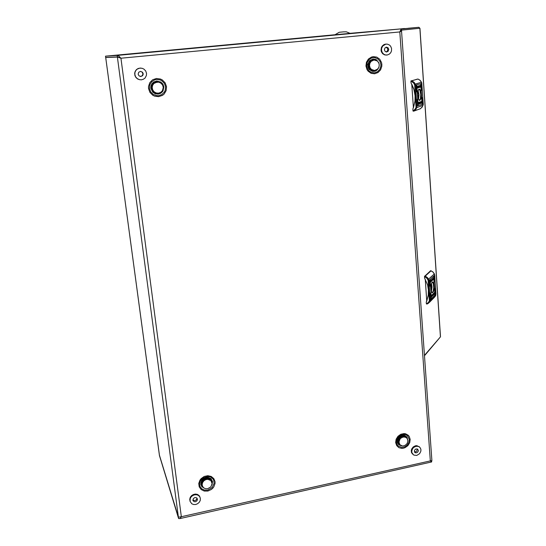 <?xml version="1.0" encoding="UTF-8"?>
<svg xmlns="http://www.w3.org/2000/svg" width="546" height="546" viewBox="0 0 546 546"><rect width="100%" height="100%" fill="white"/><g stroke="black" fill="none" stroke-linecap="round" stroke-linejoin="round"><path stroke-width="0.82" d="M422.563 103.979L422.147 97.673L422.563 103.979M422.072 104.149L420.72 84.159L422.072 104.149M417.676 105.671L417.246 99.27L417.676 105.671M416.735 91.844L416.291 85.408L416.735 91.844M418.188 105.494L416.796 85.265L418.188 105.494M421.648 90.356L421.232 84.016L421.648 90.356M419.075 89.046L417.963 91.134L417.717 94.956L418.325 98.689L419.703 100.539L420.829 98.915L421.164 94.246L420.557 90.807L419.854 89.394L419.075 89.046M418.994 100.095L419.847 99.945L420.413 98.737L420.754 94.458L419.929 90.424L419.232 89.483L418.516 89.551M420.099 101.938L419.799 102.866L420.229 103.644L420.632 103.501L420.516 101.781L420.099 101.938M421.191 102.409L420.98 102.757L421.143 102.409M421.253 102.443L420.966 102.122L420.707 102.587L420.864 101.993L421.253 102.443M420.365 87.189L419.84 86.418L420.311 85.408L420.065 86.548L420.584 87.005L420.222 87.203M417.697 87.039L417.99 86.527L418.161 86.916L417.697 87.039M417.765 87.176L418.113 87.073L417.765 87.176M417.212 86.493L417.936 86.125L417.383 86.404L417.485 87.865L418.222 87.217L418.045 87.845L417.335 88.008L417.212 86.493M418.816 87.606L419.035 86.193L418.284 86.002L418.4 87.742L418.98 87.073L418.645 85.893M417.649 87.039L417.956 87.374L418.202 86.923L418.024 87.531L417.649 87.039M417.71 87.08L418.154 86.957L417.71 87.08M421.676 102.955L420.973 103.358L421.512 103.058L421.416 101.617L420.693 102.293L420.87 101.665L421.546 101.447L421.676 102.955L420.966 103.351M421.096 102.266L420.795 102.43L421.096 102.266M420.754 102.593L421.212 102.464L421.007 102.976L420.754 102.593M418.434 103.822L418.857 103.576L418.748 102.723L418.325 102.853L418.7 102.402L419.062 103.569L418.673 104.197L418.434 103.822M413.793 111.138L413.049 111.056L412.851 109.234L414.953 101.774L415.158 95.891L414.148 90.07L411.022 82.869L410.94 81.074L417.403 79.115M413.383 107.931L415.001 100.921L415.124 95.741L413.807 88.937L411.745 84.18L413.363 107.555M412.94 110.572L413.834 111.138L420.359 108.743L422.495 106.641L423.225 104.061M418.106 79.095L420.099 80.282L421.519 82.241M411.083 80.774L411.732 80.733L410.926 81.511M413.179 111.179L415.472 109.937L416.878 107.569L416.066 107.412L414.687 84.883L413.431 82.794L411.438 81.477M418.707 86.145L418.584 87.469L418.707 86.145M418.584 87.469L418.543 86.152M418.065 87.613L417.342 88.022M420.188 85.654L420.311 87.005M421.416 101.617L421.062 101.849M421.43 101.474L421.553 102.962M420.127 103.644L420.502 103.508L420.386 101.829M420.086 103.392L419.888 102.389L420.331 102.061L420.42 103.331L420.004 102.832L420.331 102.061M418.591 102.409L418.673 104.197M418.106 90.547L418.994 94.813L418.495 99.16M418.086 97.802L418.802 95.065L418.673 93.496L418.332 93.605L417.827 91.946M399.836 29.006L404.006 28.501L405.603 28.604L401.228 29.013M435.36 294.349L434.991 288.547L435.36 294.349M434.903 294.799L433.667 276.447L434.882 294.813M430.869 298.833L430.48 292.956L430.835 298.846M430.002 286.152L429.613 280.241L430.002 286.152M431.333 298.369L430.091 279.798L431.333 298.369M434.52 281.845L434.145 276.01L434.52 281.845M432.152 282.105L431.142 284.698L430.903 288.52L431.463 291.769L432.48 292.84L433.51 291.434L434.111 287.06L433.51 282.917L432.869 281.975L432.152 282.105M431.77 292.383L432.48 292.356L433.101 291.305L433.701 287.606L433.333 283.749L432.842 282.575L431.968 282.316M433.094 293.837L433.033 295.475L433.579 295.031L433.469 293.448L433.094 293.837M434.097 293.652L433.845 294.144L434.063 293.652M434.152 293.652L433.654 294.103L433.879 293.339L434.152 293.652M433.34 279.566L432.855 278.938L433.36 277.853L433.053 279.054L433.538 279.259L433.046 279.675M430.89 280.985L431.19 280.323L430.89 280.985M430.951 281.081L431.272 280.774L430.951 281.081M430.876 281.463L431.374 280.849L430.576 282.145L430.446 280.637L431.087 279.968L430.603 280.562L430.692 281.907L430.958 281.463M431.92 280.869L432.111 279.395L431.429 279.654L431.538 281.245L432.029 279.259M430.842 281.013L431.354 280.576L431.115 281.347L430.842 281.013M430.903 281.019L431.258 280.562L430.903 281.019M434.541 293.891L433.893 294.69L434.391 294.089L434.302 292.765L433.633 293.837L433.797 293.134L434.432 292.533L434.541 293.891L433.865 294.615M434.002 293.571L433.77 293.932L434.05 293.591M433.695 294.082L434.111 293.68L433.695 294.082M431.565 296.621L431.968 295.768L431.47 295.529L431.961 295.086L432.098 296.212L431.565 296.621M427.04 303.945L426.399 303.842L426.249 302.272L428.303 295.652L428.508 290.301L427.559 284.91L424.57 278.098L424.495 276.426L430.535 270.802M426.74 301.194L428.248 294.97L428.412 289.216M431.142 270.85L430.432 270.796M424.631 276.051L425.252 276.064L424.979 276.863L424.481 276.849M426.33 303.501L427.149 303.979L428.289 303.364L430.125 300.948L429.354 300.88L428.112 280.31L426.89 278.228L424.979 276.863M431.497 279.702L431.982 279.716L431.702 280.876L431.784 279.538M431.531 281.129L431.797 280.869M431.156 281.408L430.535 282.07M433.278 278.119L433.183 279.402M434.302 292.765L433.995 293.195M434.329 292.601L434.418 293.891M432.992 295.454L433.456 295.024L433.36 293.564M433.101 295.154L433.306 293.823M431.852 295.086L431.531 296.928M431.477 283.34L432.002 287.23L431.32 291.332M431.04 289.994L431.811 287.066L431.688 285.23L431.374 285.531L431.142 284.671M440.445 336.582L419.888 28.283L401.31 30.194M405.275 28.569L418.925 27.3L419.888 28.283M424.481 355.33L440.479 336.8L424.508 355.692M248.792 42.916L330.944 35.244M248.082 43.161L248.689 42.902M244.997 43.448L247.249 43.236M245.523 43.25L246.307 43.073M248.014 42.909L247.14 43.059M331.681 35.115L330.282 35.483M333.435 34.951L332.534 35.067M333.64 35.169L347.14 33.907M330.535 35.463L332.848 35.244M348.157 33.695L347.638 33.763M350.034 33.518L349.071 33.634M350.034 33.64L351.023 33.545M347.392 33.886L349.358 33.702M138.152 74.208L139.005 75.839L140.704 76.522L142.615 75.703L143.25 74.017L142.547 72.249L140.609 71.396L138.739 72.243L138.152 74.208M140.213 76.46L142.076 75.867L142.909 74.283L142.349 72.359L140.725 71.396M139.674 79.723L137.626 78.965L135.974 77.518L134.937 75.587L134.685 73.13L135.265 71.157L136.493 69.533L138.227 68.448L140.861 68.073M134.842 74.536L134.944 72.468L135.756 70.584L137.176 69.117L139.715 68.114L142.267 68.325L143.967 69.165L145.686 71.014L146.519 73.382L146.396 75.519L145.079 77.996L143.386 79.259L141.339 79.825L139.428 79.668L137.244 78.631L135.626 76.822L134.842 74.536M159.459 455.494L178.583 518.55L159.473 455.494M430.637 461.227L431.593 461.971L431.75 460.681M118.154 56.989L117.397 57.064L178.405 517.219L181.368 516.707L180.043 518.468L178.583 518.55M401.324 30.412L400.9 30.453L401.487 30.562L401.399 31.033L399.829 31.914L401.214 28.89L351.092 33.251M400.238 30.992L401.317 30.317L401.214 28.89L117.178 55.412L118.741 55.951L120.919 58.204L181.368 516.707L431.906 460.558L401.542 30.726M117.383 56.955L105.678 57.473L105.501 56.163L117.178 55.412L117.383 56.955L120.659 58.122M120.686 58.156L119.212 57.316M430.303 460.824L399.829 31.914L120.919 58.204L117.397 57.064L105.692 57.562L117.936 56.961M159.418 455.2L178.405 517.219M159.452 455.425L105.692 57.623L159.425 455.214M106.299 57.507L105.89 57.467M105.508 56.163L335.087 34.739L105.501 56.163M260.005 42.049L260.804 41.892M257.378 42.295L259.289 42.11M258.299 42.069L257.507 42.213M260.121 41.899L259.186 42.049M158.476 82.125L154.723 82.692L153.071 84.118L152.116 86.084L152.006 88.288L152.757 90.377L154.252 92.028L156.258 92.977M158.436 93.189L160.654 92.445L162.353 90.848L163.288 87.483L162.667 85.183L161.166 83.326L159.043 82.248L157.05 82.084L153.924 83.49L152.607 85.374L152.177 87.653L152.723 89.933L154.136 91.81L156.176 92.956L158.436 93.189M375.866 60.183L373.505 59.732L371.246 60.476L369.608 62.094L368.673 65.486L369.226 67.779L370.632 69.588L372.611 70.584L375.621 70.311M373.621 59.726L371.949 59.992L370.031 61.193L368.755 63.145L368.359 65.486L369.519 68.762L371.253 70.195L373.396 70.7M406.429 437.783L405.139 436.711L403.467 436.309L401.713 436.629L399.795 437.919L398.334 441.38L398.833 443.441L399.706 444.485M403.078 437.073L401.003 438.056L399.918 439.202L398.962 442.083L399.884 444.71L402.45 446L404.484 445.686L406.415 444.376L407.323 443.079L407.855 440.861L407.309 438.793L406.401 437.755L404.852 437.053L403.078 437.073M212.06 482.609L211.329 480.268L209.534 478.76L207.105 478.316L204.825 478.938L202.566 480.903L201.713 482.903L201.767 484.971L202.757 486.779M211.65 480.835L210.667 479.279L209.002 478.221L206.948 477.934L204.77 478.501L203.057 479.729L201.897 481.442L201.474 483.374L201.843 485.223M418.345 450.43L417.431 449.01L415.799 449.003L414.537 450.273L414.503 451.911L415.561 452.832L416.898 452.73L417.99 451.781L418.345 450.43M414.448 451.774L415.622 451.808L416.7 451.146L417.253 448.935M412.599 454.101L411.5 452.484L411.281 450.58L411.684 449.003L413.172 446.976L415.335 445.823L416.891 445.686L419.553 447.072M420.932 449.856L420.775 451.453L419.608 453.665L416.816 455.412L413.82 455.111L411.937 452.825L411.766 451.092L412.564 448.764L413.656 447.481L415.827 446.321L418.127 446.321L419.444 446.976L420.481 448.232L420.932 449.856M373.942 59.964L372.331 60.217L370.495 61.364L369.273 63.234L368.891 65.479L369.424 67.67L370.768 69.403L374.065 70.482M374.01 59.985L371.13 61.37L369.908 63.24L369.526 65.486L370.058 67.684L371.403 69.417L374.556 70.489L377.709 69.062L378.924 67.172L379.286 64.913L378.726 62.708L377.354 60.981L374.01 59.985M165.069 50.914L166.503 50.778M162.469 51.153L164.319 50.983M163.541 50.908L162.367 51.167M165.342 50.737L164.326 50.928M158.122 51.563L159.835 51.399M155.064 51.843L157.248 51.645M156.531 51.44L154.955 51.856M158.231 51.283L157.494 51.617M155.999 93.168L153.931 92.158L152.402 90.424L151.638 88.247L151.768 85.954L152.771 83.92L154.491 82.446L158.32 81.839M162.763 90.117L161.568 91.81L159.841 92.956L157.971 93.393L155.863 93.127L153.733 91.933L152.259 89.974L151.795 86.384L153.522 83.251L155.596 82.037L157.623 81.763L160.06 82.419L161.589 83.558L162.94 85.702L163.288 87.572M384.377 49.802L385.107 51.385L386.643 51.972L388.226 51.16L388.786 49.365L388.049 47.768L386.493 47.181L384.923 48.007L384.377 49.802M386.111 51.925L387.237 51.181L387.79 49.631L387.367 48.178L386.029 47.263M386.486 55.091L384.575 54.866L382.678 53.726L381.408 51.822L381.012 50.096L381.354 47.618L382.268 45.994L384.145 44.519L385.974 44.083M381.504 50.082L381.661 48.198L382.76 45.973L385.763 44.137L387.455 44.13L389.503 45.031L390.69 46.287L391.564 48.478L391.475 50.983L390.718 52.723L389.462 54.081L387.278 55.03L385.067 54.859L383.599 54.081L382.145 52.341L381.504 50.082M197.447 499.146L196.615 497.822L194.929 497.543L193.386 498.505L192.977 500.47L194.103 501.658L195.413 501.754L196.963 500.791L197.447 499.146M190.063 501.344L189.721 499.221L190.281 497.297L191.557 495.645L193.352 494.512L195.4 494.075L197.372 494.396L198.969 495.427L200.027 497.235M200.389 498.498L200.218 500.45L199.27 502.279L197.679 503.699L195.707 504.49L193.646 504.531L191.823 503.808L190.11 501.535L190.117 498.853L191.052 497.031L192.622 495.611L194.581 494.806L196.628 494.744L198.457 495.434L199.775 496.771L200.389 498.498M192.895 499.877L193.837 500.491L195.441 500.382L196.458 499.645L197.017 498.177M399.058 444.151L397.979 442.356L397.822 440.895L399.406 437.394L401.371 436.097L402.907 435.776L404.695 436.09L406.115 437.114M400.3 445.127L399.085 444.185L398.191 442.199L398.389 439.885L399.652 437.796L401.665 436.438L403.76 436.118L405.685 436.78L407.043 438.397M211.664 481.524L210.66 479.825L209.057 478.808L207.091 478.535L204.975 479.095L203.303 480.323L202.204 482.022L201.849 483.927L202.3 485.722M207.739 488.69L210.838 486.861L212.155 483.674L210.981 480.603L207.814 479.299L205.89 479.62L204.013 480.712L202.696 482.398L202.156 484.377L202.505 486.295L203.863 487.967L205.678 488.731L207.739 488.69M343.427 31.886L339.223 32.275L335.067 34.76L350.15 33.361L346.321 31.811L343.427 31.886M416.195 106.354L423.225 104.095L421.799 83.115L420.318 80.521L418.038 79.068L411.732 80.733L414.284 82.466L415.561 84.862L416.878 107.569L423.082 105.33M413.452 110.545L415.056 109.248L416.066 107.412M414.755 85.347L421.84 83.47M414.475 84.302L421.505 82.214L421.812 83.012L423.259 104.45L422.14 107.187L420.072 108.893M429.484 299.925L430.289 299.754L435.961 294.076L434.636 274.72L433.231 272.317L431.047 270.809L425.252 276.064L427.709 277.859L428.91 280.057L430.125 300.948L435.824 295.215L434.896 296.812L435.954 293.966M426.829 303.521L428.371 302.47L429.354 300.88M428.16 280.664L428.972 280.501L434.718 275.109L435.831 295.174M427.893 279.689L434.404 273.915L434.684 275.054M431.101 270.789L433.033 272.051L434.35 273.908M402.334 434.432L405.187 434.473L407.569 435.776L409.282 439.489L408.852 442.417L407.241 445.038L404.75 446.84L401.876 447.467L398.089 446L396.635 443.686L396.41 440.813L398.403 436.711L402.334 434.432M403.494 448.205L405.091 447.672L407.876 445.652L409.691 442.71L410.169 439.428L409.213 436.452L408.251 435.264L405.582 433.797L404.006 433.592L400.778 434.288L397.973 436.315L396.15 439.271L395.673 442.567L396.642 445.55L398.853 447.624L401.87 448.375L403.494 448.205M401.651 445.85L398.764 444.792L397.563 443.134L397.352 439.912L399.065 436.909L402.061 435.264L404.49 435.326L406.845 436.964L407.719 439.796M401.453 445.789L398.682 444.649L397.29 441.98L397.795 438.766L399.126 436.902L402.061 435.305L404.415 435.353L406.729 436.889L407.664 439.591M207.719 490.083L212.032 487.633L214.107 483.319L213.739 480.316L213.029 479.006L210.736 477.088L207.671 476.405L202.969 477.927L200.675 480.35L199.618 483.367L199.993 486.377L201.74 488.779L204.497 490.103L207.719 490.083M207.869 491.031L211.288 489.516L212.715 488.281L213.848 486.807L215.035 483.442L215.028 481.715L213.827 478.61L211.254 476.453L207.814 475.689L204.197 476.467L201.112 478.637L199.972 480.118L198.778 483.503L199.208 486.882L201.167 489.571L204.259 491.052L207.869 491.031M211.95 484.889L212.551 481.476L210.988 478.583L207.835 477.279L204.927 477.736L202.975 478.924L201.542 480.664L200.771 483.77L201.829 486.602L204.381 488.288M212.032 484.582L212.455 481.279L210.852 478.535L207.78 477.32L204.962 477.764L202.279 479.695L200.901 482.568L200.935 484.589L201.733 486.384L204.115 488.138M373.239 57.576L371.669 57.931L368.932 59.698L367.165 62.565L366.721 65.957L367.035 67.643L368.646 70.557L371.287 72.413L374.42 72.843L377.429 71.765L379.729 69.397L380.862 66.203L380.91 64.489L379.961 61.254L377.791 58.797L374.836 57.61L373.239 57.576M373.273 56.648L371.512 57.043L368.441 59.023L366.462 62.244L365.963 66.052L367.042 69.69L368.12 71.212L371.082 73.294L374.597 73.771L377.975 72.563L380.548 69.908L381.818 66.325L381.872 64.408L381.531 62.524L379.743 59.248L376.795 57.146L373.273 56.648M378.985 63.322L376.706 60.019L375.198 59.248L372.986 59.009L369.485 60.729L367.724 64.421L367.943 67.178L369.253 69.554L372.652 71.389L374.87 71.233L376.583 70.407L378.883 67.267M378.644 62.544L376.33 59.842L372.979 59.064L369.519 60.777L367.772 64.428L368.516 68.421L371.41 71.007L373.928 71.355L375.518 70.939L377.252 69.772L378.508 68.032M158.531 95.659L156.716 95.646L153.303 94.431L150.716 91.851L149.474 88.425L149.822 84.828L151.706 81.77L154.743 79.88L156.511 79.491L160.101 79.941L161.746 80.753L164.312 83.34L165.54 86.766L165.179 90.343L164.414 91.974L161.903 94.499L158.531 95.659M156.429 78.515L152.621 79.812L149.788 82.658L148.498 86.486L148.532 88.534L149.925 92.383L152.825 95.27L154.675 96.171L158.688 96.649L162.476 95.345L164.046 94.089L166.141 90.684L166.55 86.671L165.179 82.835L162.299 79.928L160.456 79.02L156.429 78.515M156.566 80.985L160.811 82.002L162.899 84.104L163.896 86.889L162.981 91.121L160.947 93.175L158.204 94.117L155.289 93.769L152.791 92.185L150.846 88.234L151.133 85.312L152.662 82.835L156.566 80.985M156.566 81.047L160.777 82.057L162.844 84.139L163.834 86.889L162.926 91.086L160.906 93.12L158.19 94.055L155.31 93.707L152.832 92.138L150.908 88.227L151.808 84.016L153.835 81.975L156.566 81.047M334.152 34.951L130.439 54.088M375.587 31.218L154.989 51.843M363.82 32.228L363.295 32.398M144.226 52.846L149.16 52.389M130.378 54.095L127.375 54.3M427.156 303.972L428.685 303.057M331.163 35.183L330.262 35.483M334.869 35.053L333.947 34.93M351.037 33.545L350.546 33.49M419.526 103.051L419.11 104.02L418.987 102.3L419.505 102.86L419.642 102.075L419.758 103.801L419.369 103.146M419.342 85.702L419.396 86.514L419.813 85.572L419.935 87.292L419.417 86.705L419.28 87.483L419.342 85.702M417.383 86.404L417.97 86.282M417.26 86.411L417.485 87.865M419.219 85.736L419.396 86.514M419.676 85.606L419.492 86.193M419.935 87.292L419.553 86.425M419.464 87.428L419.417 86.705M419.096 102.259L419.505 102.86M419.519 102.116L419.758 103.801M417.765 95.646L418.468 95.605M417.697 93.639L418.332 93.605M417.758 95.564L418.802 95.495M432.562 295.25L432.186 296.417L432.07 294.84L432.548 295.072L432.678 294.239L432.78 295.823L432.405 295.393M432.398 278.74L432.452 279.484L432.828 278.337L432.944 279.914L432.466 279.661L432.336 280.487L432.398 278.74M425.259 279.299L426.719 300.368M431.702 280.876L431.62 279.702M430.603 280.562L431.074 280.112M430.48 280.555L430.692 281.907M432.282 278.849L432.452 279.484M432.487 279.34L432.944 279.914M432.507 280.323L432.466 279.661M432.2 294.71L432.548 295.072M432.562 294.355L432.78 295.823M430.89 287.353L431.497 287.373M431.012 285.524L431.374 285.531M430.896 287.046L431.811 287.066M155.685 51.617L149.065 52.225M418.809 27.307L401.228 29.054M408.237 28.276L418.748 27.307M351.098 33.245L350.116 33.34L351.098 33.245M159.07 51.29L245.509 43.223M159.794 51.392L162.408 51.147M166.455 50.771L244.847 43.448M249.495 43.018L257.248 42.295M261.159 41.926L330.296 35.47M429.217 302.525L434.384 297.324M430.48 270.775L431.081 270.789M426.515 303.958L427.108 303.979M419.935 28.276L440.499 336.67M431.483 461.998L179.716 518.625M405.753 437.1L406.401 437.755M211.329 480.268L211.165 479.879M418.946 446.478L419.444 446.976M414.687 452.231L414.987 452.545M373.71 59.964L374.351 59.964M385.845 44.089L386.343 44.069M199.549 496.164L199.775 496.771M192.909 500.163L193.161 500.873M405.569 436.595L405.89 436.93M211.131 480.398L211.452 481.176"/></g></svg>
